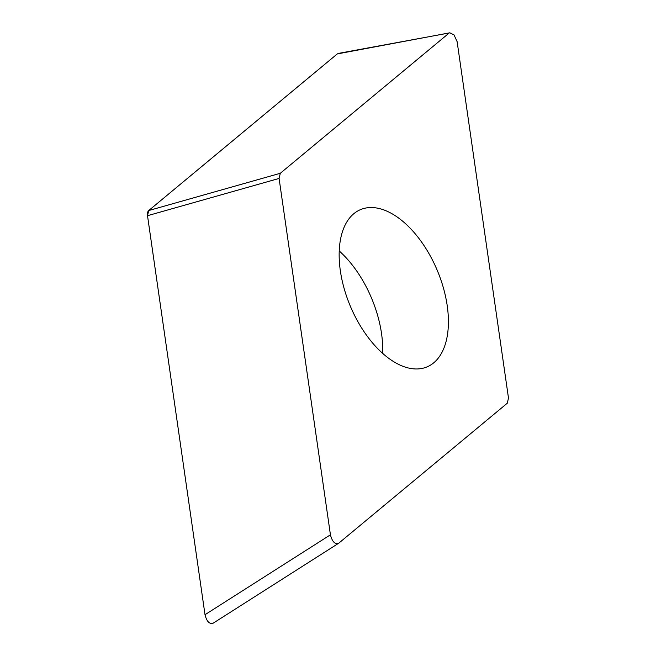 <?xml version="1.0" encoding="UTF-8"?>
<svg xmlns="http://www.w3.org/2000/svg" width="656" height="656" viewBox="0 0 656 656"><rect width="100%" height="100%" fill="white"/><g stroke="black" fill="none" stroke-linecap="round" stroke-linejoin="round"><path stroke-width="0.98" d="M213.274 623.126L338.266 543.504M213.43 623.003C209.617 624.512 206.804 621.749 205.008 614.705A7.765 4.272 -113 0 1 204.992 614.598L147.518 215.726A7.765 4.272 -113 0 1 148.74 210.527L337.241 53.964A7.765 4.272 -113 0 1 337.291 53.923L339.029 53.275M337.291 53.923L148.723 210.543L147.51 215.693L205.008 614.705L330.435 534.804C332.239 541.848 335.044 544.619 338.865 543.102L507.277 403.219L508.49 398.069L457.134 41.705L454.034 34.907L449.827 32.8L337.291 53.923M330.435 534.804L279.087 178.44L147.51 215.693M448.712 33.399L280.301 173.282L279.087 178.44M405.146 367.073A85.378 47.002 67 0 0 427.113 366.86A85.378 47.002 67 0 0 443.366 287.779A85.378 47.002 67 0 0 382.432 209.436A85.378 47.002 67 0 0 360.456 209.641A85.378 47.002 67 0 0 344.203 288.73A85.378 47.002 67 0 0 405.146 367.073M280.301 173.282L148.723 210.543M382.645 353.363A85.378 47.002 67 0 0 339.242 250.986M449.409 32.948L338.422 53.39"/></g></svg>
